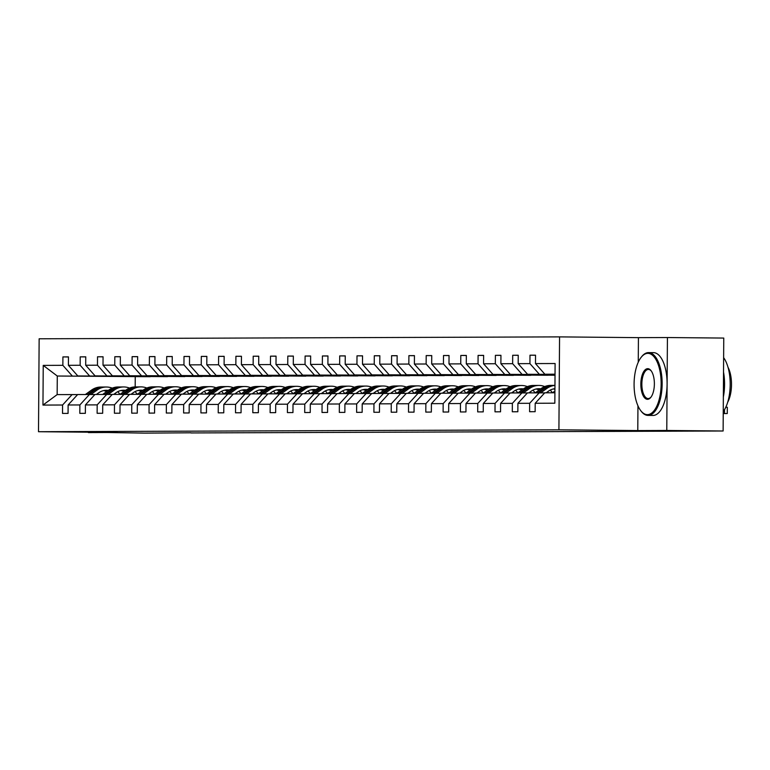 <?xml version="1.0" encoding="UTF-8"?>
<svg xmlns="http://www.w3.org/2000/svg" width="770" height="770" viewBox="0 0 770 770"><rect width="100%" height="100%" fill="white"/><g stroke="black" fill="none" stroke-linecap="round" stroke-linejoin="round"><path stroke-width="1.16" d="M559.559 336.885L39.145 338.79L38.5 431.71L558.914 429.814L559.559 336.885L638.426 337.645L638.263 362.218M637.955 405.838L637.781 430.565L666.782 430.459L667.426 337.539L638.426 337.645M667.426 337.539L723.762 338.069L723.117 430.998L666.782 430.459M88.377 432.191L144.702 433.115L191.008 432.798M150.217 376.636L57.278 376.02L43.236 365.394L62.861 365.327L62.919 356.914L68.463 356.962M150.217 376.713L57.278 376.02L57.153 394.606L77.597 394.596M72.255 375.962L62.861 365.327M167.513 376.569L77.799 375.943L68.405 365.307L68.463 356.895L62.919 356.914M68.405 365.307L80.157 365.259L80.215 356.847L85.759 356.905M184.819 376.511L95.095 375.875L85.701 365.24L85.759 356.828L80.215 356.847M85.701 365.24L97.463 365.201L97.52 356.789L103.064 356.837M202.115 376.443L112.391 375.818L103.007 365.182L103.064 356.76L97.52 356.789M103.007 365.182L114.759 365.134L114.817 356.722L120.361 356.78M219.412 376.386L129.697 375.75L120.303 365.115L120.361 356.703L114.817 356.722M120.303 365.115L132.055 365.076L132.113 356.654L137.657 356.712M236.717 376.318L146.993 375.693L137.599 365.047L137.657 356.635L132.113 356.654M137.599 365.047L149.351 365.009L149.419 356.597L154.963 356.645M254.013 376.261L164.289 375.625L154.895 364.99L154.963 356.577L149.419 356.597M154.895 364.99L166.657 364.942L166.715 356.529L172.259 356.587M271.31 376.193L181.585 375.567L172.201 364.922L172.259 356.51L166.715 356.529M172.201 364.922L183.953 364.884L184.011 356.472L189.555 356.52M288.615 376.126L198.891 375.5L189.497 364.865L189.555 356.452L184.011 356.472M189.497 364.865L201.249 364.816L201.307 356.404L206.851 356.462M305.911 376.068L216.187 375.433L206.793 364.797L206.851 356.385L201.307 356.404M206.793 364.797L218.555 364.759L218.613 356.346L224.157 356.394M323.208 376.001L233.483 375.375L224.099 364.739L224.157 356.317L218.613 356.346M224.099 364.739L235.851 364.691L235.909 356.279L241.453 356.327M340.504 375.943L250.789 375.308L241.395 364.672L241.453 356.26L235.909 356.279M241.395 364.672L253.147 364.633L253.205 356.212L258.749 356.269M357.809 375.875L268.085 375.25L258.691 364.605L258.749 356.192L253.205 356.212M258.691 364.605L270.453 364.566L270.511 356.154L276.055 356.202M375.106 375.808L285.381 375.183L275.997 364.547L276.055 356.135L270.511 356.154M275.997 364.547L287.749 364.499L287.807 356.087L293.351 356.144M392.402 375.75L302.687 375.125L293.293 364.48L293.351 356.067L287.807 356.087M293.293 364.48L305.045 364.441L305.103 356.029L310.647 356.077M409.707 375.683L319.983 375.057L310.589 364.422L310.647 356.01L305.103 356.029M310.589 364.422L322.341 364.374L322.409 355.961L327.953 356.019M427.003 375.625L337.279 374.99L327.895 364.354L327.953 355.942L322.409 355.961M327.895 364.354L339.647 364.316L339.705 355.904L345.249 355.952M444.3 375.558L354.575 374.932L345.191 364.297L345.249 355.875L339.705 355.904M345.191 364.297L356.943 364.248L357.001 355.836L362.545 355.884M461.605 375.5L371.881 374.865L362.487 364.229L362.545 355.817L357.001 355.836M362.487 364.229L374.239 364.181L374.297 355.769L379.841 355.827M478.901 375.433L389.177 374.807L379.783 364.162L379.851 355.75L374.297 355.769M379.783 364.162L391.545 364.123L391.603 355.711L397.147 355.759M496.198 375.365L406.473 374.74L397.089 364.104L397.147 355.692L391.603 355.711M397.089 364.104L408.841 364.056L408.899 355.644L414.443 355.702M513.503 375.308L423.779 374.682L414.385 364.037L414.443 355.625L408.899 355.644M414.385 364.037L426.137 363.998L426.195 355.586L431.739 355.634M530.8 375.24L441.075 374.615L431.681 363.979L431.739 355.567L426.195 355.586M431.681 363.979L443.443 363.931L443.501 355.519L449.045 355.576M548.096 375.183L458.371 374.547L448.987 363.912L449.045 355.499L443.501 355.519M448.987 363.912L460.739 363.873L460.797 355.451L466.341 355.509M555.026 375.086L475.677 374.49L466.283 363.844L466.341 355.432L460.797 355.451M466.283 363.844L478.035 363.806L478.093 355.394L483.637 355.442M555.026 374.865L492.973 374.422L483.579 363.786L483.637 355.374L478.093 355.394M483.579 363.786L495.331 363.738L495.399 355.326L500.943 355.384M555.026 374.634L510.269 374.364L500.885 363.719L500.943 355.307L495.399 355.326M500.885 363.719L512.637 363.681L512.695 355.268L518.239 355.317M555.026 374.403L527.566 374.297L518.181 363.661L518.239 355.249L512.695 355.268M518.181 363.661L529.933 363.613L529.991 355.201L535.535 355.259M555.035 374.201L544.871 374.23L535.477 363.594L535.535 355.182L529.991 355.201M535.477 363.594L555.103 363.527L554.833 403.201L535.198 403.278L535.14 411.69L529.596 411.709L529.654 403.297L517.902 403.336L517.844 411.757L512.3 411.777L512.358 403.365L500.606 403.403L500.548 411.815L495.004 411.834L495.062 403.422L483.3 403.47L483.242 411.883L477.698 411.902L477.756 403.49L466.004 403.528L465.946 411.94L460.402 411.96L460.46 403.547L448.708 403.596L448.65 412.008L443.106 412.027L443.164 403.615L431.412 403.653L431.344 412.065L425.8 412.094L425.858 403.673L414.106 403.721L414.048 412.133L408.504 412.152L408.562 403.74L396.81 403.778L396.752 412.2L391.208 412.219L391.266 403.807L379.514 403.846L379.456 412.258L373.902 412.277L373.97 403.865L362.208 403.913L362.15 412.325L356.606 412.345L356.664 403.932L344.912 403.971L344.854 412.383L339.31 412.402L339.368 403.99L327.616 404.038L327.558 412.45L322.014 412.47L322.072 404.058L310.31 404.096L310.252 412.508L304.708 412.537L304.766 404.115L293.014 404.163L292.956 412.576L287.412 412.595L287.47 404.183L275.718 404.231L275.66 412.643L270.116 412.662L270.174 404.25L258.422 404.289L258.354 412.701L252.81 412.72L252.868 404.308L241.116 404.356L241.058 412.768L235.514 412.787L235.572 404.375L223.82 404.414L223.762 412.826L218.218 412.845L218.276 404.433L206.524 404.481L206.466 412.893L200.912 412.913L200.98 404.5L189.218 404.539L189.16 412.951L183.616 412.98L183.674 404.558L171.922 404.606L171.864 413.018L166.32 413.038L166.378 404.625L154.626 404.673L154.568 413.086L149.024 413.105L149.082 404.693L137.32 404.731L137.262 413.144L131.718 413.163L131.776 404.75L120.024 404.799L119.966 413.211L114.422 413.23L114.48 404.818L102.728 404.856L102.67 413.269L97.126 413.288L97.184 404.876L85.422 404.924L85.364 413.336L79.82 413.355L79.878 404.943L68.126 404.981L68.068 413.403L62.524 413.423L62.582 405.01L42.956 405.078L43.236 365.394M723.117 430.998L190.999 432.942M68.126 404.981L77.664 394.529L94.903 394.538M89.416 394.481L79.878 404.943M167.513 376.646L77.799 375.943M89.551 375.904L80.157 365.259M85.422 404.924L94.96 394.461L112.199 394.471M106.722 394.423L97.184 404.876M184.819 376.578L95.095 375.875M106.847 375.837L97.463 365.201M102.728 404.856L112.266 394.404L129.495 394.413M124.018 394.356L114.48 404.818M202.115 376.52L112.391 375.818M124.143 375.77L114.759 365.134M120.024 404.799L129.562 394.336L146.791 394.346M141.314 394.298L131.776 404.75M219.412 376.453L129.697 375.75M141.449 375.712L132.055 365.076M137.32 404.731L146.858 394.279L164.097 394.288M158.62 394.23L149.082 404.693M236.717 376.395L146.993 375.693M158.745 375.644L149.351 365.009M154.626 404.673L164.164 394.211L181.393 394.221M175.916 394.173L166.378 404.625M254.013 376.328L164.289 375.625M176.041 375.587L166.657 364.942M171.922 404.606L181.46 394.144L198.689 394.153M193.212 394.105L183.674 404.558M271.31 376.27L181.585 375.567M193.347 375.519L183.953 364.884M189.218 404.539L198.756 394.086L215.995 394.096M210.508 394.038L200.98 404.5M288.615 376.203L198.891 375.5M210.643 375.462L201.249 364.816M206.524 404.481L216.062 394.019L233.291 394.028M227.814 393.98L218.276 404.433M305.911 376.135L216.187 375.433M227.939 375.394L218.555 364.759M223.82 404.414L233.358 393.961L250.587 393.971M245.11 393.913L235.572 404.375M323.208 376.078L233.483 375.375M245.245 375.327L235.851 364.691M241.116 404.356L250.654 393.894L267.893 393.903M262.406 393.855L252.868 404.308M340.504 376.01L250.789 375.308M262.541 375.269L253.147 364.633M258.422 404.289L267.95 393.836L285.189 393.845M279.712 393.788L270.174 404.25M357.809 375.953L268.085 375.25M279.837 375.202L270.453 364.566M275.718 404.231L285.256 393.768L302.485 393.778M297.008 393.73L287.47 404.183M375.106 375.885L285.381 375.183M297.133 375.144L287.749 364.499M293.014 404.163L302.552 393.701L319.781 393.711M314.304 393.663L304.766 404.115M392.402 375.827L302.687 375.125M314.439 375.077L305.045 364.441M310.31 404.096L319.848 393.643L337.087 393.653M331.61 393.595L322.072 404.058M409.707 375.76L319.983 375.057M331.735 375.019L322.341 364.374M327.616 404.038L337.154 393.576L354.383 393.586M348.906 393.537L339.368 403.99M427.003 375.693L337.279 374.99M349.031 374.952L339.647 364.316M344.912 403.971L354.45 393.518L371.679 393.528M366.202 393.47L356.664 403.932M444.3 375.635L354.575 374.932M366.337 374.884L356.943 364.248M362.208 403.913L371.746 393.451L388.985 393.46M383.508 393.412L373.97 403.865M461.605 375.567L371.881 374.865M383.633 374.826L374.239 364.181M379.514 403.846L389.052 393.393L406.281 393.403M400.804 393.345L391.266 403.807M478.901 375.51L389.177 374.807M400.929 374.759L391.545 364.123M396.81 403.778L406.348 393.326L423.577 393.335M418.1 393.278L408.562 403.74M496.198 375.442L406.473 374.74M418.235 374.701L408.841 364.056M414.106 403.721L423.644 393.258L440.883 393.268M435.397 393.22L425.858 403.673M513.494 375.375L423.779 374.682M435.531 374.634L426.137 363.998M431.412 403.653L440.941 393.2L458.179 393.21M452.702 393.152L443.164 403.615M530.8 375.317L441.075 374.615M452.827 374.567L443.443 363.931M448.708 403.596L458.246 393.133L475.475 393.143M469.998 393.095L460.46 403.547M548.096 375.25L458.371 374.547M470.133 374.509L460.739 363.873M466.004 403.528L475.542 393.075L492.781 393.085M487.294 393.027L477.756 403.49M555.026 375.231L475.677 374.49M487.429 374.441L478.035 363.806M483.3 403.47L492.838 393.008L510.077 393.018M504.6 392.969L495.062 403.422M555.026 375.019L492.973 374.422M504.725 374.384L495.331 363.738M500.606 403.403L510.144 392.95L527.373 392.95M521.896 392.902L512.358 403.365M555.026 374.788L510.269 374.364M522.022 374.316L512.637 363.681M517.902 403.336L527.44 392.883L544.669 392.892M539.193 392.835L529.654 403.297M555.026 374.557L527.566 374.297M539.327 374.258L529.933 363.613M535.198 403.278L544.737 392.815L554.9 392.777M88.367 432.576L117.367 432.471L38.5 431.71M637.781 430.565L558.914 429.814M135.251 376.761L135.173 386.915M555.035 374.336L544.871 374.23M72.12 394.548L62.582 405.01M42.956 405.078L57.153 394.606M723.242 413.49L727.275 413.538L723.232 413.548M550.175 390.12A19.212 17.238 -90.2 0 1 552.456 392.787L554.91 391.044M725.792 407.234L727.323 407.263L727.275 413.538M647.397 414.635A30.636 13.523 -89.5 0 0 661.141 383.941A30.636 13.523 -89.5 0 0 647.82 353.353A30.636 13.523 -89.5 0 0 641.208 357.261A30.636 13.523 -89.5 0 0 634.085 383.864A30.636 13.523 -89.5 0 0 640.698 410.603A30.636 13.523 -89.5 0 0 647.397 414.635M641.468 356.943A31.397 13.86 90.5 0 1 641.728 356.606A31.397 13.86 90.5 0 1 648.504 352.602A31.397 13.86 90.5 0 1 648.581 352.602A31.397 13.86 90.5 0 1 662.142 384.038A31.397 13.86 90.5 0 1 648.071 415.396A31.397 13.86 90.5 0 1 647.984 415.396A31.397 13.86 90.5 0 1 641.208 411.267A31.397 13.86 90.5 0 1 640.948 410.93M647.503 399.312A15.323 6.766 90.5 0 1 640.842 384.018A15.323 6.766 90.5 0 1 647.714 368.676A15.323 6.766 90.5 0 1 651.064 370.688A15.323 6.766 90.5 0 1 654.375 384.057A15.323 6.766 90.5 0 1 650.814 397.358A15.323 6.766 90.5 0 1 647.503 399.312M651.314 371.034A14.563 6.429 -89.5 0 0 648.427 369.436A14.563 6.429 -89.5 0 0 648.388 369.436A14.563 6.429 -89.5 0 0 641.853 383.98A14.563 6.429 -89.5 0 0 648.148 398.562A14.563 6.429 -89.5 0 0 648.186 398.562A14.563 6.429 -89.5 0 0 651.074 397.022M723.627 357.665A31.397 13.86 90.5 0 1 723.251 411.584M723.531 372.151A31.397 13.86 90.5 0 1 723.357 396.945M728.025 367.29A22.6 9.981 90.5 0 1 727.688 402.229M653.461 352.65A31.397 13.86 90.5 0 1 653.547 352.65A31.397 13.86 90.5 0 1 667.099 384.086A31.397 13.86 90.5 0 1 653.027 415.444A31.397 13.86 90.5 0 1 652.941 415.444A31.397 13.86 90.5 0 1 652.864 415.434M546.161 392.815L548.442 391.179A15.949 14.312 -90.2 0 1 554.929 388.696M540.694 392.854L546.854 388.427A19.212 17.238 -90.2 0 1 554.958 385.423M535.179 392.854L541.31 388.455A19.212 17.238 -90.2 0 1 550.588 385.395L552.696 385.385A19.212 17.238 89.8 0 0 543.418 388.446L537.287 392.844M553.37 388.946A15.949 14.312 -90.2 0 1 554.929 389.389M538.615 392.844L544.746 388.436A19.212 17.238 -90.2 0 1 554.025 385.375L554.958 385.375M553.361 385.395A19.212 17.238 89.8 0 0 552.696 385.385M554.429 388.754A15.949 14.312 -90.2 0 1 554.929 388.831M528.865 392.873L531.146 391.237A15.949 14.312 -90.2 0 1 538.846 388.696A15.949 14.312 -90.2 0 1 540.771 388.84M547.47 391.882A15.949 14.312 -90.2 0 1 548.481 392.806M523.398 392.921L529.558 388.494A19.212 17.238 -90.2 0 1 538.836 385.433A19.212 17.238 -90.2 0 1 544.717 386.569M515.573 390.246A19.212 17.238 -90.2 0 1 517.863 392.921L524.014 388.513A19.212 17.238 -90.2 0 1 533.283 385.452L535.391 385.452A19.212 17.238 89.8 0 0 526.122 388.503L519.991 392.912M536.074 389.014A15.949 14.312 -90.2 0 1 539.077 390.053M521.319 392.902L527.45 388.503A19.212 17.238 -90.2 0 1 536.729 385.443L538.836 385.433M540.28 389.187A15.949 14.312 89.8 0 0 537.787 388.744M536.064 385.462A19.212 17.238 89.8 0 0 535.391 385.452M537.123 388.821A15.949 14.312 -90.2 0 1 539.866 389.485M511.569 392.941L513.85 391.304A15.949 14.312 -90.2 0 1 521.54 388.763A15.949 14.312 -90.2 0 1 523.475 388.898M530.164 391.94A15.949 14.312 -90.2 0 1 531.175 392.873M506.102 392.979L512.262 388.561A19.212 17.238 -90.2 0 1 521.531 385.5A19.212 17.238 -90.2 0 1 527.412 386.627M532.869 390.178A19.212 17.238 -90.2 0 1 535.16 392.854M500.587 392.979L506.718 388.581A19.212 17.238 -90.2 0 1 515.987 385.52L518.095 385.51A19.212 17.238 89.8 0 0 508.826 388.571L502.685 392.969M518.778 389.071A15.949 14.312 -90.2 0 1 521.781 390.12M504.023 392.969L510.154 388.561A19.212 17.238 -90.2 0 1 519.423 385.51L521.531 385.5M522.984 389.254A15.949 14.312 89.8 0 0 520.491 388.811M518.759 385.52A19.212 17.238 89.8 0 0 518.095 385.51M519.827 388.889A15.949 14.312 -90.2 0 1 522.57 389.553M494.263 393.008L496.544 391.362A15.949 14.312 -90.2 0 1 504.244 388.831A15.949 14.312 -90.2 0 1 506.179 388.966M512.868 392.007A15.949 14.312 -90.2 0 1 513.879 392.931M488.796 393.047L494.956 388.619A19.212 17.238 -90.2 0 1 504.235 385.558A19.212 17.238 -90.2 0 1 510.115 386.694M480.971 390.371A19.212 17.238 -90.2 0 1 483.262 393.047L489.412 388.638A19.212 17.238 -90.2 0 1 498.691 385.578L500.798 385.578A19.212 17.238 89.8 0 0 491.52 388.629L485.389 393.037M501.472 389.139A15.949 14.312 -90.2 0 1 504.485 390.178M486.717 393.027L492.858 388.629A19.212 17.238 -90.2 0 1 502.127 385.568L504.235 385.558M505.688 389.322A15.949 14.312 89.8 0 0 503.195 388.869M501.463 385.587A19.212 17.238 89.8 0 0 500.798 385.578M502.531 388.946A15.949 14.312 -90.2 0 1 505.264 389.62M476.967 393.066L479.248 391.43A15.949 14.312 -90.2 0 1 486.948 388.889A15.949 14.312 -90.2 0 1 488.873 389.033M495.572 392.065A15.949 14.312 -90.2 0 1 496.583 392.998M471.5 393.104L477.66 388.686A19.212 17.238 -90.2 0 1 486.938 385.626A19.212 17.238 -90.2 0 1 492.819 386.752M498.277 390.303A19.212 17.238 -90.2 0 1 500.558 392.979M465.985 393.104L472.116 388.706A19.212 17.238 -90.2 0 1 481.394 385.645L483.493 385.635A19.212 17.238 89.8 0 0 474.224 388.696L468.093 393.095M484.176 389.206A15.949 14.312 -90.2 0 1 487.179 390.246M469.421 393.095L475.552 388.696A19.212 17.238 -90.2 0 1 484.831 385.635L486.938 385.626M488.382 389.379A15.949 14.312 89.8 0 0 485.889 388.937M484.166 385.645A19.212 17.238 89.8 0 0 483.493 385.635M485.225 389.014A15.949 14.312 -90.2 0 1 487.968 389.678M459.671 393.133L461.952 391.497A15.949 14.312 -90.2 0 1 469.652 388.956A15.949 14.312 -90.2 0 1 471.577 389.091M478.266 392.132A15.949 14.312 -90.2 0 1 479.277 393.056M454.204 393.172L460.364 388.744A19.212 17.238 -90.2 0 1 469.633 385.693A19.212 17.238 -90.2 0 1 475.514 386.819M446.379 390.496A19.212 17.238 -90.2 0 1 448.66 393.172L454.82 388.763A19.212 17.238 -90.2 0 1 464.089 385.712L466.197 385.703A19.212 17.238 89.8 0 0 456.928 388.763L450.797 393.162M466.88 389.264A15.949 14.312 -90.2 0 1 469.883 390.313M452.125 393.162L458.256 388.754A19.212 17.238 -90.2 0 1 467.525 385.693L469.633 385.693M471.086 389.447A15.949 14.312 89.8 0 0 468.593 389.004M466.861 385.712A19.212 17.238 89.8 0 0 466.197 385.703M467.929 389.071A15.949 14.312 -90.2 0 1 470.672 389.745M442.365 393.191L444.656 391.555A15.949 14.312 -90.2 0 1 452.346 389.014A15.949 14.312 -90.2 0 1 454.281 389.158M460.97 392.2A15.949 14.312 -90.2 0 1 461.981 393.123M436.898 393.229L443.068 388.811A19.212 17.238 -90.2 0 1 452.337 385.751A19.212 17.238 -90.2 0 1 458.217 386.877M463.675 390.438A19.212 17.238 -90.2 0 1 465.966 393.104M431.383 393.229L437.514 388.831A19.212 17.238 -90.2 0 1 446.793 385.77L448.9 385.76A19.212 17.238 89.8 0 0 439.622 388.821L433.491 393.229M449.574 389.331A15.949 14.312 -90.2 0 1 452.587 390.371M434.819 393.22L440.96 388.821A19.212 17.238 -90.2 0 1 450.229 385.76L452.337 385.751M453.79 389.505A15.949 14.312 89.8 0 0 451.297 389.062M449.565 385.78A19.212 17.238 89.8 0 0 448.9 385.76M450.633 389.139A15.949 14.312 -90.2 0 1 453.366 389.803M425.069 393.258L427.35 391.622A15.949 14.312 -90.2 0 1 435.05 389.081A15.949 14.312 -90.2 0 1 436.975 389.216M443.674 392.257A15.949 14.312 -90.2 0 1 444.685 393.181M419.602 393.297L425.762 388.869A19.212 17.238 -90.2 0 1 435.04 385.818A19.212 17.238 -90.2 0 1 440.921 386.944M411.777 390.621A19.212 17.238 -90.2 0 1 414.067 393.297L420.218 388.898A19.212 17.238 -90.2 0 1 429.496 385.837L431.604 385.828A19.212 17.238 89.8 0 0 422.326 388.889L416.195 393.287M432.278 389.389A15.949 14.312 -90.2 0 1 435.281 390.438M417.523 393.287L423.654 388.879A19.212 17.238 -90.2 0 1 432.933 385.818L435.04 385.818M436.484 389.572A15.949 14.312 89.8 0 0 434.001 389.129M432.268 385.837A19.212 17.238 89.8 0 0 431.604 385.828M433.327 389.206A15.949 14.312 -90.2 0 1 436.07 389.87M407.773 393.316L410.054 391.68A15.949 14.312 -90.2 0 1 417.754 389.139A15.949 14.312 -90.2 0 1 419.679 389.283M426.368 392.325A15.949 14.312 -90.2 0 1 427.389 393.249M402.306 393.364L408.466 388.937A19.212 17.238 -90.2 0 1 417.735 385.876A19.212 17.238 -90.2 0 1 423.615 387.012M429.073 390.563A19.212 17.238 -90.2 0 1 431.364 393.229M394.481 390.688A19.212 17.238 -90.2 0 1 396.771 393.364L402.922 388.956A19.212 17.238 -90.2 0 1 412.191 385.895L414.298 385.895A19.212 17.238 89.8 0 0 405.03 388.946L398.899 393.355M414.982 389.456A15.949 14.312 -90.2 0 1 417.985 390.496M400.227 393.345L406.358 388.946A19.212 17.238 -90.2 0 1 415.636 385.886L417.735 385.876M419.188 389.63A15.949 14.312 89.8 0 0 416.695 389.187M414.963 385.905A19.212 17.238 89.8 0 0 414.298 385.895M416.031 389.264A15.949 14.312 -90.2 0 1 418.774 389.928M390.477 393.383L392.758 391.747A15.949 14.312 -90.2 0 1 400.448 389.206A15.949 14.312 -90.2 0 1 402.383 389.341M409.072 392.382A15.949 14.312 -90.2 0 1 410.083 393.316M385.01 393.422L391.17 389.004A19.212 17.238 -90.2 0 1 400.439 385.943A19.212 17.238 -90.2 0 1 406.319 387.069M377.175 390.746A19.212 17.238 -90.2 0 1 379.466 393.422L385.626 389.023A19.212 17.238 -90.2 0 1 394.894 385.963L397.002 385.953A19.212 17.238 89.8 0 0 387.724 389.014L381.593 393.412M397.676 389.514A15.949 14.312 -90.2 0 1 400.689 390.563M382.931 393.412L389.062 389.004A19.212 17.238 -90.2 0 1 398.331 385.953L400.439 385.943M401.892 389.697A15.949 14.312 89.8 0 0 399.399 389.254M397.667 385.963A19.212 17.238 89.8 0 0 397.002 385.953M398.735 389.331A15.949 14.312 -90.2 0 1 401.478 389.995M373.171 393.451L375.452 391.805A15.949 14.312 -90.2 0 1 383.152 389.274A15.949 14.312 -90.2 0 1 385.077 389.408M391.776 392.45A15.949 14.312 -90.2 0 1 392.787 393.374M367.704 393.489L373.864 389.062A19.212 17.238 -90.2 0 1 383.142 386.001A19.212 17.238 -90.2 0 1 389.023 387.137M359.879 390.814A19.212 17.238 -90.2 0 1 362.169 393.489L368.32 389.081A19.212 17.238 -90.2 0 1 377.598 386.03L379.706 386.02A19.212 17.238 89.8 0 0 370.428 389.071L364.297 393.48M380.38 389.582A15.949 14.312 -90.2 0 1 383.383 390.621M365.625 393.47L371.756 389.071A19.212 17.238 -90.2 0 1 381.034 386.011L383.142 386.001M384.586 389.764A15.949 14.312 89.8 0 0 382.103 389.322M380.37 386.03A19.212 17.238 89.8 0 0 379.706 386.02M381.439 389.389A15.949 14.312 -90.2 0 1 384.172 390.063M355.875 393.508L358.156 391.872A15.949 14.312 -90.2 0 1 365.856 389.331A15.949 14.312 -90.2 0 1 367.781 389.476M374.48 392.507A15.949 14.312 -90.2 0 1 375.49 393.441M350.408 393.547L356.568 389.129A19.212 17.238 -90.2 0 1 365.846 386.068A19.212 17.238 -90.2 0 1 371.727 387.195M344.893 393.547L351.024 389.148A19.212 17.238 -90.2 0 1 360.293 386.088L362.4 386.078A19.212 17.238 89.8 0 0 353.132 389.139L347 393.547M363.084 389.649A15.949 14.312 -90.2 0 1 366.087 390.688M348.329 393.537L354.46 389.139A19.212 17.238 -90.2 0 1 363.738 386.078L365.846 386.068M367.29 389.822A15.949 14.312 89.8 0 0 364.797 389.379M363.065 386.097A19.212 17.238 89.8 0 0 362.4 386.078M364.133 389.456A15.949 14.312 -90.2 0 1 366.876 390.12M338.579 393.576L340.86 391.94A15.949 14.312 -90.2 0 1 348.55 389.399A15.949 14.312 -90.2 0 1 350.485 389.533M357.174 392.575A15.949 14.312 -90.2 0 1 358.185 393.499M333.112 393.614L339.272 389.187A19.212 17.238 -90.2 0 1 348.541 386.136A19.212 17.238 -90.2 0 1 354.421 387.262M325.286 390.939A19.212 17.238 -90.2 0 1 327.568 393.614L333.728 389.206A19.212 17.238 -90.2 0 1 342.997 386.155L345.104 386.145A19.212 17.238 89.8 0 0 335.836 389.206L329.695 393.605M345.788 389.707A15.949 14.312 -90.2 0 1 348.791 390.756M331.033 393.605L337.164 389.197A19.212 17.238 -90.2 0 1 346.433 386.136L348.541 386.136M349.994 389.889A15.949 14.312 89.8 0 0 347.501 389.447M345.769 386.155A19.212 17.238 89.8 0 0 345.104 386.145M346.837 389.514A15.949 14.312 -90.2 0 1 349.58 390.188M321.273 393.634L323.554 391.997A15.949 14.312 -90.2 0 1 331.254 389.456A15.949 14.312 -90.2 0 1 333.189 389.601M339.878 392.642A15.949 14.312 -90.2 0 1 340.889 393.566M315.806 393.672L321.966 389.254A19.212 17.238 -90.2 0 1 331.244 386.194A19.212 17.238 -90.2 0 1 337.125 387.32M342.583 390.881A19.212 17.238 -90.2 0 1 344.873 393.547M310.291 393.672L316.422 389.274A19.212 17.238 -90.2 0 1 325.7 386.213L327.808 386.203A19.212 17.238 89.8 0 0 318.53 389.264L312.399 393.672M328.482 389.774A15.949 14.312 -90.2 0 1 331.485 390.814M313.727 393.663L319.868 389.264A19.212 17.238 -90.2 0 1 329.137 386.203L331.244 386.194M332.688 389.947A15.949 14.312 89.8 0 0 330.205 389.505M328.472 386.222A19.212 17.238 89.8 0 0 327.808 386.203M329.541 389.582A15.949 14.312 -90.2 0 1 332.274 390.246M303.977 393.701L306.258 392.065A15.949 14.312 -90.2 0 1 313.958 389.524A15.949 14.312 -90.2 0 1 315.883 389.659M322.582 392.7A15.949 14.312 -90.2 0 1 323.592 393.624M298.51 393.74L304.67 389.312A19.212 17.238 -90.2 0 1 313.948 386.261A19.212 17.238 -90.2 0 1 319.829 387.387M290.685 391.064A19.212 17.238 -90.2 0 1 292.975 393.74L299.126 389.341A19.212 17.238 -90.2 0 1 308.404 386.28L310.503 386.271A19.212 17.238 89.8 0 0 301.234 389.331L295.103 393.73M311.186 389.832A15.949 14.312 -90.2 0 1 314.189 390.881M296.431 393.73L302.562 389.322A19.212 17.238 -90.2 0 1 311.84 386.271L313.948 386.261M315.392 390.015A15.949 14.312 89.8 0 0 312.899 389.572M311.176 386.28A19.212 17.238 89.8 0 0 310.503 386.271M312.235 389.649A15.949 14.312 -90.2 0 1 314.978 390.313M286.681 393.759L288.962 392.123A15.949 14.312 -90.2 0 1 296.662 389.582A15.949 14.312 -90.2 0 1 298.587 389.726M305.276 392.767A15.949 14.312 -90.2 0 1 306.287 393.691M281.214 393.807L287.374 389.379A19.212 17.238 -90.2 0 1 296.642 386.319A19.212 17.238 -90.2 0 1 302.523 387.454M307.981 391.006A19.212 17.238 -90.2 0 1 310.272 393.672M275.699 393.807L281.83 389.399A19.212 17.238 -90.2 0 1 291.099 386.338L293.206 386.338A19.212 17.238 89.8 0 0 283.938 389.389L277.797 393.797M293.89 389.899A15.949 14.312 -90.2 0 1 296.893 390.939M279.135 393.788L285.266 389.389A19.212 17.238 -90.2 0 1 294.535 386.328L296.642 386.319M298.096 390.082A15.949 14.312 89.8 0 0 295.603 389.63M293.87 386.347A19.212 17.238 89.8 0 0 293.206 386.338M294.939 389.707A15.949 14.312 -90.2 0 1 297.682 390.38M269.375 393.826L271.656 392.19A15.949 14.312 -90.2 0 1 279.356 389.649A15.949 14.312 -90.2 0 1 281.291 389.784M287.98 392.825A15.949 14.312 -90.2 0 1 288.991 393.759M263.908 393.865L270.078 389.447A19.212 17.238 -90.2 0 1 279.346 386.386A19.212 17.238 -90.2 0 1 285.227 387.512M256.083 391.189A19.212 17.238 -90.2 0 1 258.373 393.865L264.524 389.466A19.212 17.238 -90.2 0 1 273.802 386.405L275.91 386.396A19.212 17.238 89.8 0 0 266.632 389.456L260.501 393.855M276.584 389.967A15.949 14.312 -90.2 0 1 279.597 391.006M261.829 393.855L267.97 389.447A19.212 17.238 -90.2 0 1 277.239 386.396L279.346 386.386M280.8 390.14A15.949 14.312 89.8 0 0 278.307 389.697M276.574 386.405A19.212 17.238 89.8 0 0 275.91 386.396M277.643 389.774A15.949 14.312 -90.2 0 1 280.376 390.438M252.079 393.894L254.36 392.248A15.949 14.312 -90.2 0 1 262.06 389.716A15.949 14.312 -90.2 0 1 263.985 389.851M270.684 392.892A15.949 14.312 -90.2 0 1 271.695 393.817M246.612 393.932L252.772 389.505A19.212 17.238 -90.2 0 1 262.05 386.444A19.212 17.238 -90.2 0 1 267.931 387.579M273.389 391.131A19.212 17.238 -90.2 0 1 275.67 393.807M241.097 393.932L247.228 389.524A19.212 17.238 -90.2 0 1 256.506 386.473L258.614 386.463A19.212 17.238 89.8 0 0 249.336 389.524L243.205 393.922M259.288 390.024A15.949 14.312 -90.2 0 1 262.291 391.064M244.533 393.913L250.664 389.514A19.212 17.238 -90.2 0 1 259.942 386.453L262.05 386.444M263.494 390.207A15.949 14.312 89.8 0 0 261.001 389.764M259.278 386.473A19.212 17.238 89.8 0 0 258.614 386.463M260.337 389.832A15.949 14.312 -90.2 0 1 263.08 390.506M234.783 393.951L237.064 392.315A15.949 14.312 -90.2 0 1 244.764 389.774A15.949 14.312 -90.2 0 1 246.689 389.918M253.378 392.95A15.949 14.312 -90.2 0 1 254.398 393.884M229.316 393.99L235.476 389.572A19.212 17.238 -90.2 0 1 244.745 386.511A19.212 17.238 -90.2 0 1 250.625 387.637M221.49 391.324A19.212 17.238 -90.2 0 1 223.772 393.99L229.932 389.591A19.212 17.238 -90.2 0 1 239.201 386.53L241.308 386.521A19.212 17.238 89.8 0 0 232.04 389.582L225.908 393.99M241.992 390.092A15.949 14.312 -90.2 0 1 244.995 391.131M227.237 393.98L233.368 389.582A19.212 17.238 -90.2 0 1 242.637 386.521L244.745 386.511M246.198 390.265A15.949 14.312 89.8 0 0 243.705 389.822M241.973 386.54A19.212 17.238 89.8 0 0 241.308 386.521M243.041 389.899A15.949 14.312 -90.2 0 1 245.784 390.563M217.487 394.019L219.768 392.382A15.949 14.312 -90.2 0 1 227.458 389.841A15.949 14.312 -90.2 0 1 229.393 389.976M236.082 393.018A15.949 14.312 -90.2 0 1 237.093 393.942M212.019 394.057L218.18 389.63A19.212 17.238 -90.2 0 1 227.448 386.579A19.212 17.238 -90.2 0 1 233.329 387.705M238.787 391.256A19.212 17.238 -90.2 0 1 241.077 393.932M206.495 394.057L212.635 389.649A19.212 17.238 -90.2 0 1 221.904 386.598L224.012 386.588A19.212 17.238 89.8 0 0 214.734 389.649L208.603 394.048M224.686 390.149A15.949 14.312 -90.2 0 1 227.699 391.199M209.941 394.048L216.072 389.639A19.212 17.238 -90.2 0 1 225.341 386.579L227.448 386.579M228.902 390.332A15.949 14.312 89.8 0 0 226.409 389.889M224.676 386.598A19.212 17.238 89.8 0 0 224.012 386.588M225.745 389.957A15.949 14.312 -90.2 0 1 228.488 390.631M200.181 394.076L202.462 392.44A15.949 14.312 -90.2 0 1 210.162 389.899A15.949 14.312 -90.2 0 1 212.087 390.043M218.786 393.085A15.949 14.312 -90.2 0 1 219.797 394.009M194.714 394.115L200.874 389.697A19.212 17.238 -90.2 0 1 210.152 386.636A19.212 17.238 -90.2 0 1 216.033 387.772M186.889 391.449A19.212 17.238 -90.2 0 1 189.179 394.125L195.33 389.716A19.212 17.238 -90.2 0 1 204.608 386.656L206.716 386.646A19.212 17.238 89.8 0 0 197.438 389.707L191.306 394.115M207.39 390.217A15.949 14.312 -90.2 0 1 210.393 391.256M192.635 394.105L198.766 389.707A19.212 17.238 -90.2 0 1 208.044 386.646L210.152 386.636M211.596 390.39A15.949 14.312 89.8 0 0 209.113 389.947M207.38 386.665A19.212 17.238 89.8 0 0 206.716 386.646M208.439 390.024A15.949 14.312 -90.2 0 1 211.182 390.688M182.885 394.144L185.166 392.507A15.949 14.312 -90.2 0 1 192.866 389.967A15.949 14.312 -90.2 0 1 194.791 390.101M201.49 393.143A15.949 14.312 -90.2 0 1 202.5 394.067M177.418 394.182L183.578 389.764A19.212 17.238 -90.2 0 1 192.847 386.704A19.212 17.238 -90.2 0 1 198.737 387.83M204.185 391.381A19.212 17.238 -90.2 0 1 206.476 394.057M169.593 391.507A19.212 17.238 -90.2 0 1 171.883 394.182L178.034 389.784A19.212 17.238 -90.2 0 1 187.303 386.723L189.41 386.713A19.212 17.238 89.8 0 0 180.142 389.774L174.01 394.173M190.094 390.275A15.949 14.312 -90.2 0 1 193.097 391.324M175.339 394.173L181.47 389.764A19.212 17.238 -90.2 0 1 190.748 386.713L192.847 386.704M194.3 390.457A15.949 14.312 89.8 0 0 191.807 390.015M190.075 386.723A19.212 17.238 89.8 0 0 189.41 386.713M191.143 390.092A15.949 14.312 -90.2 0 1 193.886 390.756M165.588 394.202L167.87 392.565A15.949 14.312 -90.2 0 1 175.56 390.034A15.949 14.312 -90.2 0 1 177.495 390.169M184.184 393.21A15.949 14.312 -90.2 0 1 185.195 394.134M160.122 394.25L166.281 389.822A19.212 17.238 -90.2 0 1 175.55 386.761A19.212 17.238 -90.2 0 1 181.431 387.897M152.296 391.574A19.212 17.238 -90.2 0 1 154.577 394.25L160.738 389.841A19.212 17.238 -90.2 0 1 170.006 386.781L172.114 386.781A19.212 17.238 89.8 0 0 162.845 389.832L156.705 394.24M172.798 390.342A15.949 14.312 -90.2 0 1 175.801 391.381M158.042 394.23L164.174 389.832A19.212 17.238 -90.2 0 1 173.442 386.771L175.55 386.761M177.004 390.525A15.949 14.312 89.8 0 0 174.511 390.072M172.778 386.79A19.212 17.238 89.8 0 0 172.114 386.781M173.847 390.149A15.949 14.312 -90.2 0 1 176.59 390.823M148.283 394.269L150.564 392.633A15.949 14.312 -90.2 0 1 158.264 390.092A15.949 14.312 -90.2 0 1 160.198 390.226M166.888 393.268A15.949 14.312 -90.2 0 1 167.899 394.202M142.816 394.307L148.976 389.889A19.212 17.238 -90.2 0 1 158.254 386.829A19.212 17.238 -90.2 0 1 164.135 387.955M134.991 391.632A19.212 17.238 -90.2 0 1 137.281 394.307L143.432 389.909A19.212 17.238 -90.2 0 1 152.71 386.848L154.818 386.838A19.212 17.238 89.8 0 0 145.54 389.899L139.409 394.298M155.492 390.409A15.949 14.312 -90.2 0 1 158.495 391.449M140.737 394.298L146.868 389.889A19.212 17.238 -90.2 0 1 156.146 386.838L158.254 386.829M159.698 390.583A15.949 14.312 89.8 0 0 157.215 390.14M155.482 386.848A19.212 17.238 89.8 0 0 154.818 386.838M156.551 390.217A15.949 14.312 -90.2 0 1 159.284 390.881M130.987 394.336L133.268 392.69A15.949 14.312 -90.2 0 1 140.968 390.159A15.949 14.312 -90.2 0 1 142.893 390.294M149.592 393.335A15.949 14.312 -90.2 0 1 150.602 394.259M125.52 394.375L131.68 389.947A19.212 17.238 -90.2 0 1 140.958 386.887A19.212 17.238 -90.2 0 1 146.839 388.022M120.005 394.375L126.136 389.967A19.212 17.238 -90.2 0 1 135.414 386.915L137.512 386.906A19.212 17.238 89.8 0 0 128.244 389.967L122.112 394.365M138.196 390.467A15.949 14.312 -90.2 0 1 141.199 391.507M123.441 394.365L129.572 389.957A19.212 17.238 -90.2 0 1 138.85 386.896L140.958 386.887M142.402 390.65A15.949 14.312 89.8 0 0 139.909 390.207M138.186 386.915A19.212 17.238 89.8 0 0 137.512 386.906M139.245 390.275A15.949 14.312 -90.2 0 1 141.988 390.948M113.691 394.394L115.972 392.758A15.949 14.312 -90.2 0 1 123.672 390.217A15.949 14.312 -90.2 0 1 125.597 390.361M132.286 393.403A15.949 14.312 -90.2 0 1 133.297 394.327M108.224 394.433L114.384 390.015A19.212 17.238 -90.2 0 1 123.652 386.954A19.212 17.238 -90.2 0 1 129.533 388.08M102.708 394.433L108.84 390.034A19.212 17.238 -90.2 0 1 118.108 386.973L120.216 386.964A19.212 17.238 89.8 0 0 110.947 390.024L104.807 394.433M120.9 390.534A15.949 14.312 -90.2 0 1 123.903 391.574M106.145 394.423L112.276 390.024A19.212 17.238 -90.2 0 1 121.544 386.964L123.652 386.954M125.106 390.708A15.949 14.312 89.8 0 0 122.613 390.265M120.88 386.983A19.212 17.238 89.8 0 0 120.216 386.964M121.949 390.342A15.949 14.312 -90.2 0 1 124.692 391.006M96.385 394.461L98.666 392.825A15.949 14.312 -90.2 0 1 106.366 390.284A15.949 14.312 -90.2 0 1 108.3 390.419M114.99 393.46A15.949 14.312 -90.2 0 1 116.001 394.384M90.918 394.5L97.078 390.072A19.212 17.238 -90.2 0 1 106.356 387.021A19.212 17.238 -90.2 0 1 112.237 388.147M117.695 391.699A19.212 17.238 -90.2 0 1 119.985 394.375M85.403 394.5L91.534 390.101A19.212 17.238 -90.2 0 1 100.812 387.041L102.92 387.031A19.212 17.238 89.8 0 0 93.642 390.092L87.511 394.49M103.594 390.592A15.949 14.312 -90.2 0 1 106.607 391.641M88.839 394.49L94.98 390.082A19.212 17.238 -90.2 0 1 104.248 387.021L106.356 387.021M107.81 390.775A15.949 14.312 89.8 0 0 105.317 390.332M103.584 387.041A19.212 17.238 89.8 0 0 102.92 387.031M104.653 390.4A15.949 14.312 -90.2 0 1 107.386 391.073M724.503 409.698L724.474 413.5M544.746 388.436L546.854 388.427M541.31 388.455L543.418 388.446M527.45 388.503L529.558 388.494M524.014 388.513L526.122 388.503M510.154 388.561L512.262 388.561M506.718 388.581L508.826 388.571M492.858 388.629L494.956 388.619M489.412 388.638L491.52 388.629M475.552 388.696L477.66 388.686M472.116 388.706L474.224 388.696M458.256 388.754L460.364 388.744M454.82 388.763L456.928 388.763M440.96 388.821L443.068 388.811M437.514 388.831L439.622 388.821M423.654 388.879L425.762 388.869M420.218 388.898L422.326 388.889M406.358 388.946L408.466 388.937M402.922 388.956L405.03 388.946M389.062 389.004L391.17 389.004M385.626 389.023L387.724 389.014M371.756 389.071L373.864 389.062M368.32 389.081L370.428 389.071M354.46 389.139L356.568 389.129M351.024 389.148L353.132 389.139M337.164 389.197L339.272 389.187M333.728 389.206L335.836 389.206M319.868 389.264L321.966 389.254M316.422 389.274L318.53 389.264M302.562 389.322L304.67 389.312M299.126 389.341L301.234 389.331M285.266 389.389L287.374 389.379M281.83 389.399L283.938 389.389M267.97 389.447L270.078 389.447M264.524 389.466L266.632 389.456M250.664 389.514L252.772 389.505M247.228 389.524L249.336 389.524M233.368 389.582L235.476 389.572M229.932 389.591L232.04 389.582M216.072 389.639L218.18 389.63M212.635 389.649L214.734 389.649M198.766 389.707L200.874 389.697M195.33 389.716L197.438 389.707M181.47 389.764L183.578 389.764M178.034 389.784L180.142 389.774M164.174 389.832L166.281 389.822M160.738 389.841L162.845 389.832M146.868 389.889L148.976 389.889M143.432 389.909L145.54 389.899M129.572 389.957L131.68 389.947M126.136 389.967L128.244 389.967M112.276 390.024L114.384 390.015M108.84 390.034L110.947 390.024M94.98 390.082L97.078 390.072M91.534 390.101L93.642 390.092M653.547 352.65L648.581 352.602M652.941 415.444L647.984 415.396M640.698 410.603L641.208 411.267M641.208 357.261L641.728 356.606"/></g></svg>
